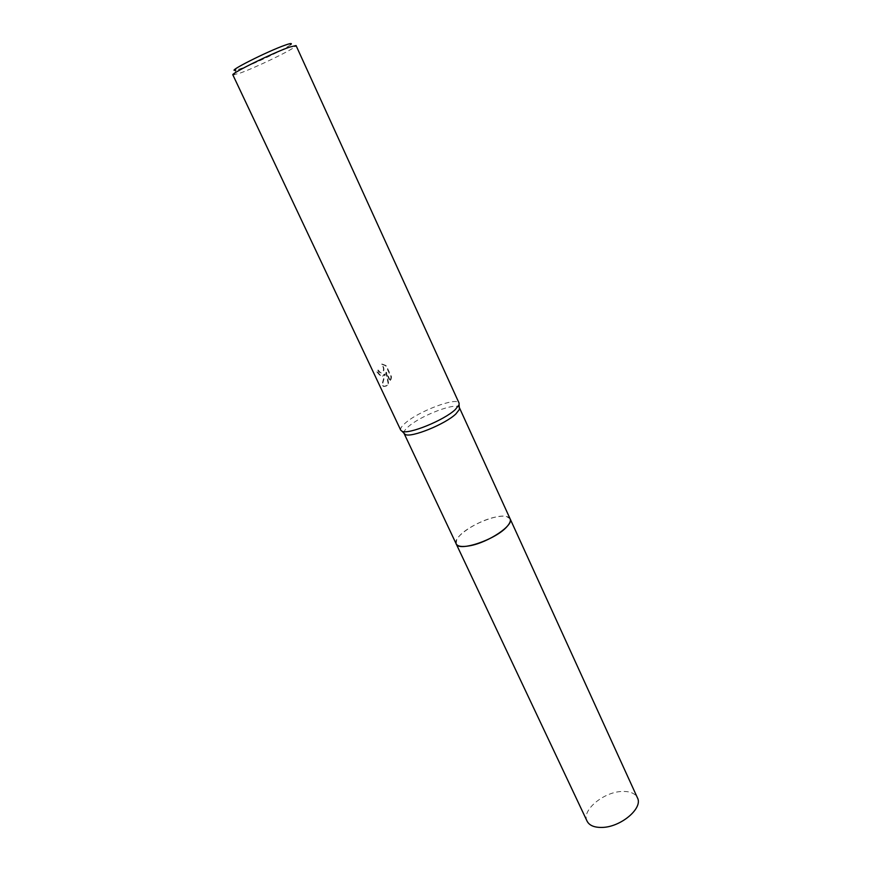 <?xml version="1.0" encoding="UTF-8"?>
<svg xmlns="http://www.w3.org/2000/svg" width="871" height="871" viewBox="0 0 871 871"><rect width="100%" height="100%" fill="white"/><g stroke="black" fill="none" stroke-linecap="round" stroke-linejoin="round"><path stroke-width="0.65" stroke-dasharray="4.36 3.27" d="M456.175 543.852L456.731 539.541L459.431 535.905C468.707 525.398 496.612 513.825 506.465 516.459L510.112 518.822M456.121 543.733L456.731 539.552L459.431 535.905C468.707 525.409 496.612 513.836 506.465 516.459L510.058 518.702M403.97 433.203C403.654 431.711 405.048 429.588 408.14 426.866C420.312 415.663 456.556 401.858 459.289 407.53M400.747 430.209C400.116 428.663 401.564 426.355 405.08 423.273C418.211 411.286 457.319 396.577 459.082 403.131M382.87 376.087L384.884 373.997L381.825 385.08L383.806 386.539L387.443 385.809L388.412 384.775L385.875 372.374L390.154 381.487L391.025 377.045L385.755 365.787L381.596 364.209C384.187 368.063 384.133 371.002 381.433 373.06L378.7 371.939L377.491 370.055L376.261 371.231L380.638 376.261L382.87 376.087M232.873 74.895L240.222 73.055C255.334 67.644 289.629 51.204 295.062 46.74L296.064 45.564M234.408 74.895L235.834 70.126L241.071 68.504C254.691 63.692 285.71 48.809 290.5 44.759L295.062 46.74M382.097 364.056L386.256 365.635L391.536 376.893L390.654 381.335L386.376 372.222L388.901 384.634L384.307 386.386L382.336 384.928L385.374 373.844L381.139 376.109L376.762 371.068L377.992 369.903L380.79 372.908C384.459 371.971 384.895 369.021 382.097 364.056L381.596 364.209M587.087 821.168C581.229 810.563 603.516 791.902 622.003 791.467C629.918 791.173 635.057 793.285 637.43 797.803M456.088 543.678C452.626 537.048 477.667 520.433 495.871 517.004C503.59 515.469 508.316 516.024 510.036 518.648"/><path stroke-width="1.31" d="M510.036 518.648L510.123 518.822C510.907 520.673 509.971 523.144 507.292 526.226C496.633 539.356 458.451 552.377 456.175 543.852L403.97 433.203M510.058 518.702C510.961 520.564 510.036 523.079 507.303 526.236C496.546 539.465 458.037 552.486 456.121 543.733M459.289 407.53L459.442 409.381L455.881 413.932C445.277 424.199 411.275 437.971 405.287 434.509L404.068 433.486M459.082 403.131L459.082 404.775L455.326 409.533C444.134 420.29 408.249 434.858 402.01 431.265L400.747 430.209L232.873 74.895C230.238 73.785 272.623 52.957 289.52 47.121L296.064 45.564L459.082 403.131M290.5 44.759C292.58 43.06 290.881 43.158 285.427 45.052C267.582 51.171 224.74 72.903 235.834 70.126M456.175 543.863C457.645 546.52 462.174 547.151 469.763 545.769C488.391 542.546 514.293 525.071 510.123 518.822L637.43 797.803C643.353 808.136 620.609 827.374 601.872 827.428C594.251 827.548 589.319 825.468 587.087 821.168L456.088 543.678M510.112 518.822L459.442 407.78M459.442 409.381L459.082 404.775M405.287 434.509L402.01 431.265"/></g></svg>

